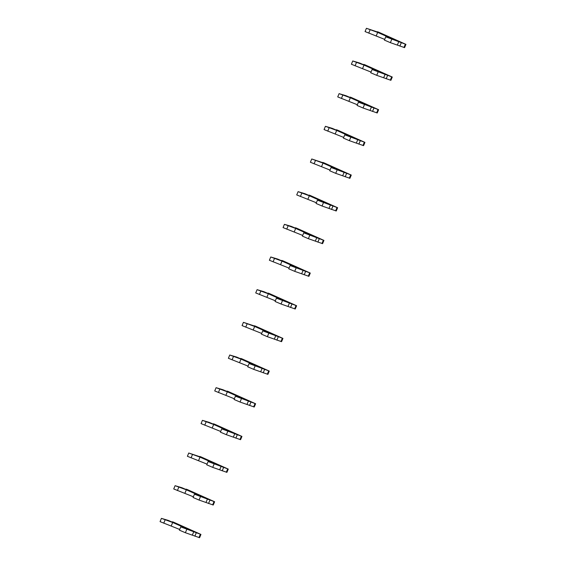 <?xml version="1.0" encoding="UTF-8"?>
<svg xmlns="http://www.w3.org/2000/svg" width="566" height="566" viewBox="0 0 566 566"><rect width="100%" height="100%" fill="white"/><g stroke="black" fill="none" stroke-linecap="round" stroke-linejoin="round"><path stroke-width="0.85" d="M173.408 522.376L192.596 530.866L168.279 520.409L161.423 518.364L172.68 522.482L188.145 529.323L180.766 526.889L200.944 534.431L173.564 522.177L172.375 521.781L173.401 522.538M180.766 526.889L179.401 530.158L185.379 532.726L199.579 537.7L200.944 534.431M161.423 518.364L160.058 521.626L179.691 529.458M172.68 522.482L171.314 525.75M193.728 531.799L192.362 535.068M196.232 532.91L194.867 536.172M187.07 489.703L206.265 498.193L181.941 487.736L175.092 485.692L186.341 489.809L201.807 496.658L194.435 494.217L214.613 501.759L187.226 489.512L186.044 489.109L187.07 489.873M194.435 494.217L193.07 497.486L199.048 500.054L213.248 505.028L214.613 501.759M175.092 485.692L173.727 488.96L193.36 496.785M186.341 489.809L184.976 493.078M207.397 499.127L206.031 502.396M209.901 500.238L208.536 503.507M200.739 457.031L218.349 464.997L199.161 456.5L188.754 453.019L200.01 457.144L215.476 463.986L208.104 461.545L228.275 469.094L200.895 456.84L199.713 456.444L200.739 457.201M208.104 461.545L206.732 464.813L212.717 467.382L226.909 472.355L228.275 469.094M188.754 453.019L187.388 456.288L207.029 464.12M200.01 457.144L198.645 460.406M221.065 466.455L219.693 469.723M223.57 467.566L222.205 470.834M214.408 424.358L233.595 432.856L209.271 422.392L202.423 420.347L213.679 424.472L229.145 431.313L221.766 428.872L241.944 436.421L214.556 424.167L213.375 423.771L214.401 424.528M221.766 428.872L220.4 432.141L226.379 434.709L240.578 439.69L241.944 436.421M202.423 420.347L201.057 423.616L220.69 431.448M213.679 424.472L212.307 427.74M234.727 433.782L233.362 437.051M237.232 434.893L235.866 438.162M228.07 391.693L247.264 400.183L222.94 389.726L216.092 387.682L227.341 391.799L242.807 398.641L235.435 396.207L255.613 403.749L228.225 391.495L227.044 391.099L228.07 391.856M235.435 396.207L234.069 399.469L240.048 402.044L254.247 407.018L255.613 403.749M216.092 387.682L214.726 390.943L234.359 398.775M227.341 391.799L225.975 395.068M248.396 401.117L247.031 404.379M250.901 402.221L249.535 405.489M241.739 359.021L260.926 367.511L236.609 357.054L229.754 355.009L241.01 359.127L256.476 365.976L249.097 363.535L269.275 371.077L241.894 358.823L240.713 358.427L241.739 359.191M249.097 363.535L247.731 366.803L253.717 369.372L267.909 374.345L269.275 371.077M229.754 355.009L228.388 358.278L248.028 366.103M241.01 359.127L239.644 362.396M262.058 368.445L260.693 371.713M264.57 369.556L263.204 372.817M255.407 326.349L273.017 334.315L253.83 325.818L243.422 322.337L254.679 326.455L270.145 333.303L262.765 330.862L282.943 338.411L255.556 326.158L254.375 325.761L255.4 326.518M262.765 330.862L261.4 334.131L267.378 336.699L281.578 341.673L282.943 338.411M243.422 322.337L242.057 325.606L261.69 333.431M254.679 326.455L253.306 329.723M275.727 335.772L274.361 339.041M278.231 336.883L276.866 340.152M269.069 293.676L288.264 302.173L263.94 291.709L257.091 289.665L268.341 293.789L283.807 300.631L276.434 298.19L296.612 305.739L269.225 293.485L268.043 293.089L269.069 293.846M276.434 298.19L275.069 301.459L281.047 304.027L295.247 309.008L296.612 305.739M257.091 289.665L255.726 292.933L275.359 300.765M268.341 293.789L266.975 297.051M289.396 303.1L288.03 306.369M291.9 304.211L290.535 307.48M282.738 261.011L301.926 269.501L277.609 259.044L270.753 256.992L282.01 261.117L297.475 267.959L290.096 265.525L310.274 273.067L282.894 260.813L281.712 260.417L282.738 261.174M290.096 265.525L288.731 268.786L294.716 271.355L308.909 276.335L310.274 273.067M270.753 256.992L269.388 260.261L289.021 268.093M282.01 261.117L280.644 264.386M303.058 270.435L301.692 273.696M305.569 271.538L304.204 274.807M296.407 228.339L315.595 236.829L291.271 226.372L284.422 224.327L295.678 228.445L311.144 235.286L303.765 232.852L323.943 240.394L296.556 228.14L295.374 227.744L296.4 228.501M303.765 232.852L302.4 236.121L308.378 238.689L322.578 243.663L323.943 240.394M284.422 224.327L283.057 227.589L302.69 235.421M295.678 228.445L294.306 231.713M316.727 237.762L315.361 241.031M319.231 238.873L317.866 242.135M310.069 195.666L329.263 204.156L304.94 193.699L298.091 191.655L309.34 195.772L324.806 202.621L317.434 200.18L337.612 207.722L310.225 195.475L309.043 195.072L310.069 195.836M317.434 200.18L316.069 203.449L322.047 206.017L336.246 210.991L337.612 207.722M298.091 191.655L296.726 194.923L316.359 202.748M309.34 195.772L307.975 199.041M330.395 205.09L329.03 208.359M332.9 206.201L331.535 209.47M323.738 162.994L341.348 170.96L322.16 162.463L311.753 158.982L323.009 163.107L338.475 169.949L331.096 167.508L351.274 175.057L323.894 162.803L322.705 162.407L323.731 163.164M331.096 167.508L329.73 170.776L335.716 173.345L349.908 178.318L351.274 175.057M311.753 158.982L310.387 162.251L330.02 170.083M323.009 163.107L321.644 166.369M344.057 172.418L342.692 175.686M346.569 173.529L345.196 176.797M337.407 130.321L356.594 138.819L332.27 128.362L325.422 126.31L336.678 130.435L352.144 137.276L344.765 134.835L364.943 142.384L337.555 130.13L336.374 129.734L337.4 130.491M344.765 134.835L343.399 138.104L349.378 140.672L363.577 145.653L364.943 142.384M325.422 126.31L324.056 129.579L343.689 137.411M336.678 130.435L335.305 133.703M357.726 139.745L356.361 143.014M360.231 140.856L358.865 144.125M351.069 97.656L370.263 106.146L345.939 95.689L339.091 93.645L350.34 97.762L365.806 104.604L358.434 102.17L378.612 109.712L351.224 97.458L350.043 97.062L351.069 97.819M358.434 102.17L357.068 105.432L363.047 108.007L377.246 112.981L378.612 109.712M339.091 93.645L337.725 96.906L357.358 104.738M350.34 97.762L348.974 101.031M371.395 107.08L370.03 110.342M373.9 108.184L372.534 111.452M364.737 64.984L383.925 73.474L359.608 63.017L352.752 60.972L364.009 65.09L379.475 71.939L372.095 69.498L392.273 77.04L364.893 64.786L363.705 64.39L364.73 65.154M372.095 69.498L370.73 72.766L376.715 75.335L390.908 80.308L392.273 77.04M352.752 60.972L351.387 64.241L371.02 72.066M364.009 65.09L362.643 68.359M385.057 74.408L383.691 77.676M387.568 75.519L386.196 78.78M378.406 32.312L396.016 40.278L376.829 31.781L366.421 28.3L377.678 32.418L393.144 39.266L385.764 36.825L405.942 44.374L378.555 32.12L377.373 31.724L378.399 32.481M385.764 36.825L384.399 40.094L390.377 42.662L404.577 47.636L405.942 44.374M366.421 28.3L365.056 31.569L384.689 39.394M377.678 32.418L376.305 35.686M398.726 41.735L397.36 45.004M401.23 42.846L399.865 46.115M165.102 519.942L163.737 523.21M186.745 529.458L185.379 532.726M200.336 534.283L198.97 537.551M178.771 487.269L177.406 490.538M200.414 496.785L199.048 500.054M214.005 501.61L212.639 504.879M192.44 454.604L191.075 457.866M214.082 464.113L212.717 467.382M227.674 468.938L226.301 472.207M206.102 421.932L204.736 425.2M227.744 431.448L226.379 434.709M241.335 436.273L239.97 439.534M219.771 389.259L218.405 392.528M241.413 398.775L240.048 402.044M255.004 403.6L253.639 406.869M233.44 356.587L232.067 359.856M255.082 366.103L253.717 369.372M268.666 370.928L267.301 374.197M247.101 323.915L245.736 327.183M268.744 333.431L267.378 336.699M282.335 338.256L280.969 341.524M260.77 291.249L259.405 294.511M282.413 300.758L281.047 304.027M296.004 305.59L294.638 308.852M274.439 258.577L273.067 261.846M296.082 268.093L294.716 271.355M309.666 272.918L308.3 276.187M288.101 225.905L286.736 229.173M309.744 235.421L308.378 238.689M323.335 240.246L321.969 243.514M301.77 193.232L300.405 196.501M323.412 202.748L322.047 206.017M337.003 207.573L335.638 210.842M315.439 160.567L314.066 163.829M337.081 170.076L335.716 173.345M350.665 174.901L349.3 178.17M329.101 127.895L327.735 131.163M350.743 137.411L349.378 140.672M364.334 142.236L362.969 145.497M342.77 95.222L341.404 98.491M364.412 104.738L363.047 108.007M378.003 109.563L376.638 112.832M356.439 62.55L355.066 65.819M378.081 72.066L376.715 75.335M391.665 76.891L390.299 80.16M370.1 29.878L368.735 33.146M391.743 39.394L390.377 42.662M405.334 44.219L403.968 47.487"/></g></svg>

